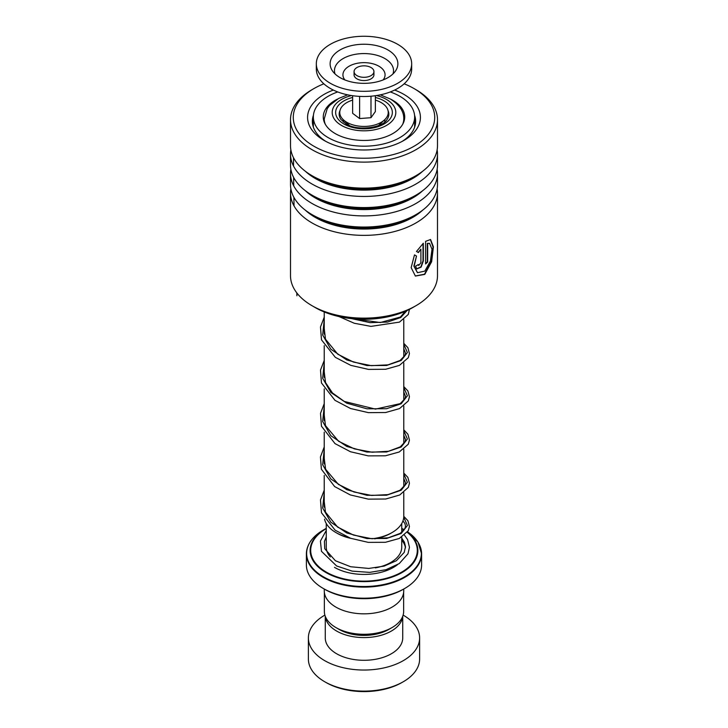 <?xml version="1.0" encoding="UTF-8"?>
<svg xmlns="http://www.w3.org/2000/svg" width="728" height="728" viewBox="0 0 728 728"><rect width="100%" height="100%" fill="white"/><g stroke="black" fill="none" stroke-linecap="round" stroke-linejoin="round"><path stroke-width="1.09" d="M403.649 592.346L403.649 611.393A39.649 22.886 180 0 1 392.037 627.582L388.725 629.493A34.962 20.184 180 0 1 339.275 629.493L335.963 627.582A39.649 22.886 180 0 1 324.351 611.393L324.351 592.346M392.037 627.582A39.649 22.886 180 0 1 335.963 627.582L339.275 629.493M343.334 122.04A20.857 12.039 180 0 1 343.143 120.42A20.857 12.039 180 0 1 343.188 119.619M343.516 119.92A20.857 12.039 0 0 0 343.197 121.303M347.72 124.752A16.881 9.746 180 0 1 347.256 123.442M372.327 538.738A39.767 22.959 0 0 0 392.119 532.523L390.709 533.333A37.774 21.813 180 0 1 374.62 538.838M350.732 538.338A37.774 21.813 180 0 1 337.291 533.333L335.881 532.523A39.767 22.959 0 0 0 348.148 537.346M392.119 532.523A39.767 22.959 0 0 0 403.767 516.288L403.767 492.538M402.093 528.546L401.738 528.355A53.863 31.095 180 0 1 402.084 528.546L404.204 529.775L402.093 528.546A53.863 31.095 180 0 1 402.093 528.546A53.863 31.095 180 0 1 404.167 529.82M404.732 588.461L403.33 589.27A55.619 32.114 180 0 1 324.67 589.27L323.268 588.461A57.603 33.261 0 0 0 404.732 588.461A57.603 33.261 0 0 0 421.603 564.946L421.603 553.862A57.603 33.261 180 0 1 386.04 584.584A57.603 33.261 180 0 1 323.268 577.377A57.603 33.261 180 0 1 306.397 553.862A57.603 33.261 180 0 1 309.036 543.907M403.731 589.043L403.731 590.899A39.731 22.932 180 0 1 379.206 612.084A39.731 22.932 180 0 1 335.908 607.116A39.731 22.932 180 0 1 324.269 590.899L324.269 589.043M324.67 589.27L323.268 588.461A57.603 33.261 0 0 1 306.397 564.946L306.397 553.862C306.661 544.517 312.339 536.554 323.432 529.984A57.376 33.124 0 0 0 323.432 576.822A57.376 33.124 0 0 0 402.966 577.714A57.376 33.124 0 0 0 407.589 531.868L417.972 542.087L421.603 553.862A57.603 33.261 180 0 0 418.964 543.907M324.551 519.155A39.767 22.959 0 0 0 335.881 532.523L337.291 533.333M384.812 119.619A20.857 12.039 180 0 1 384.857 120.42A20.857 12.039 180 0 1 384.666 122.04M380.744 123.442A16.881 9.746 180 0 1 380.28 124.752M384.803 121.303A20.857 12.039 0 0 0 384.484 119.92M403.33 681.717L401.92 682.527A53.635 30.967 180 0 1 326.08 682.527L324.67 681.717A55.619 32.114 0 0 0 403.33 681.717A55.619 32.114 0 0 0 419.619 659.013L419.619 637.928A55.619 32.114 0 0 0 403.33 615.224A55.619 32.114 0 0 0 403.121 615.105M325.325 616.425A38.73 22.359 0 0 0 336.609 631.04A38.73 22.359 0 0 0 377.85 636.108A38.73 22.359 0 0 0 402.675 616.425M325.27 616.279L325.27 637.928A38.73 22.359 0 0 0 336.609 653.744A38.73 22.359 0 0 0 378.824 658.594A38.73 22.359 0 0 0 402.73 637.928L402.73 616.279M324.879 615.105A55.619 32.114 0 0 0 308.381 637.928A55.619 32.114 0 0 0 324.67 660.633A55.619 32.114 0 0 0 385.285 667.594A55.619 32.114 0 0 0 419.619 637.928M308.381 637.928L308.381 659.013A55.619 32.114 0 0 0 324.67 681.717L326.08 682.527M360.205 76.877A9.928 5.733 0 0 0 373.928 71.572A9.928 5.733 0 0 0 367.795 66.275A9.928 5.733 0 0 0 354.072 71.572A9.928 5.733 0 0 0 360.205 76.877M354.072 71.572L354.072 74.82A9.928 5.733 0 0 0 360.205 80.116A9.928 5.733 0 0 0 373.928 74.82L373.928 71.572M316.325 63.791L316.325 68.978A47.675 27.527 0 0 0 345.773 94.413A47.675 27.527 0 0 0 411.675 68.978L411.675 63.791A47.675 27.527 0 0 0 382.227 38.356A47.675 27.527 0 0 0 316.325 63.791A47.675 27.527 0 0 0 345.773 89.225A47.675 27.527 0 0 0 411.675 63.791M376.949 45.718A33.879 19.556 0 0 0 340.24 49.85A33.879 19.556 0 0 0 332.487 70.971A33.879 19.556 0 0 0 351.051 81.864A33.879 19.556 0 0 0 395.513 70.971A33.879 19.556 0 0 0 376.949 45.718M352.634 95.714L352.634 113.313L359.614 118.564L370.989 117.699L375.366 111.575L375.366 95.714M370.989 117.699L370.989 96.205M359.614 118.564L359.614 96.387M375.366 100.091A24.233 13.987 180 0 1 384.648 119.765A24.233 13.987 180 0 1 367.176 126.317A24.233 13.987 180 0 1 343.352 119.765A24.233 13.987 180 0 1 352.634 100.091M415.97 305.705L412.603 307.653A68.732 39.676 180 0 1 324.943 312.248A68.732 39.676 180 0 1 315.397 307.653L312.03 305.705A73.492 42.433 0 0 0 322.231 310.619A73.492 42.433 0 0 0 415.97 305.705A73.492 42.433 0 0 0 437.492 275.703L437.492 192.938A73.492 42.433 180 0 1 398.143 230.512A73.492 42.433 180 0 1 322.231 227.846A73.492 42.433 180 0 1 290.508 192.938A73.492 42.433 180 0 1 290.863 188.77M290.508 192.938L290.508 275.703A73.492 42.433 0 0 0 312.03 305.705M404.186 83.82A70.716 40.823 0 0 0 404.158 83.811A70.716 40.823 0 0 1 414.005 88.543L415.97 89.68A73.492 42.433 180 0 1 437.492 119.683A73.492 42.433 180 0 1 398.143 157.257A73.492 42.433 180 0 1 322.231 154.6A73.492 42.433 180 0 1 290.508 119.683A73.492 42.433 180 0 1 312.03 89.68L313.995 88.543A70.716 40.823 0 0 0 323.814 151.005A70.716 40.823 0 0 0 418.318 143.553A70.716 40.823 0 0 0 414.005 88.543M323.842 83.811A70.716 40.823 0 0 0 313.995 88.543M394.64 90.063A56.411 32.569 180 0 1 396.059 90.609A56.411 32.569 180 0 1 403.894 140.44A56.411 32.569 180 0 1 331.941 144.208A56.411 32.569 180 0 1 324.106 140.44A56.411 32.569 180 0 1 333.36 90.063M402.129 141.414A51.642 29.821 0 0 0 415.643 121.303A51.642 29.821 0 0 0 414.569 115.242M437.137 169.315A73.492 42.433 180 0 1 437.492 173.473L437.492 184.612A73.492 42.433 180 0 1 415.97 214.614A73.492 42.433 180 0 1 322.231 219.528A73.492 42.433 180 0 1 312.03 214.614A73.492 42.433 180 0 1 290.508 184.612L290.508 173.473A73.492 42.433 180 0 1 290.863 169.315M437.492 173.473A73.492 42.433 180 0 1 398.143 211.047A73.492 42.433 180 0 1 322.231 208.39A73.492 42.433 180 0 1 290.508 173.473M437.137 149.85A73.492 42.433 180 0 1 437.492 154.008L437.492 165.147A73.492 42.433 180 0 1 415.97 195.149A73.492 42.433 180 0 1 322.231 200.064A73.492 42.433 180 0 1 312.03 195.149A73.492 42.433 180 0 1 290.508 165.147L290.508 154.008A73.492 42.433 180 0 1 290.863 149.85M437.492 154.008A73.492 42.433 180 0 1 398.143 191.582A73.492 42.433 180 0 1 322.231 188.925A73.492 42.433 180 0 1 290.508 154.008M437.492 119.683L437.492 145.691A73.492 42.433 180 0 1 415.97 175.694A73.492 42.433 180 0 1 322.231 180.599A73.492 42.433 180 0 1 312.03 175.694A73.492 42.433 180 0 1 290.508 145.691L290.508 119.683M437.137 188.77A73.492 42.433 180 0 1 437.492 192.938M420.902 262.799L420.902 249.149L418.436 252.58L416.498 251.46L423.332 243.225L423.332 260.979L421.103 267.149L416.807 268.923L415.551 266.184A73.492 42.433 180 0 0 418.309 264.528L418.718 265.447L420.902 262.799M414.487 254.891L416.507 256.056L414.15 266.248L417.526 272.7L424.834 271.098L430.43 261.061L432.013 249.276L429.556 243.361L427.664 243.489L427.664 262.007A73.492 42.433 180 0 1 425.589 263.964L425.589 241.332L430.567 239.53L433.406 246.819L431.631 261.716L424.779 274.392L415.397 276.058L411.156 267.631L414.487 254.891M415.97 255.746L416.507 256.056L413.877 266.102L417.399 272.627M313.431 115.242A51.642 29.821 0 0 0 312.358 121.303A51.642 29.821 0 0 0 325.871 141.414M429.365 243.316L427.318 243.38L427.318 261.889A73.1 42.206 180 0 1 425.589 263.536M430.375 239.485L433.042 246.974L431.24 261.716L424.515 274.21L415.279 275.985M415.688 255.583L416.225 255.892M420.902 249.149L418.136 252.425M423.014 243.525L423.014 260.851L420.875 266.885L416.671 268.841M418.045 264.701L418.582 265.347M337.337 99.172A40.723 23.505 0 0 0 323.278 116.944A40.723 23.505 0 0 0 365.329 140.44A40.723 23.505 0 0 0 404.723 116.944A40.723 23.505 0 0 0 390.663 99.172M337.719 91.946A50.651 29.247 0 0 0 313.349 116.944A50.651 29.247 0 0 0 365.647 146.173A50.651 29.247 0 0 0 414.651 116.944A50.651 29.247 0 0 0 390.281 91.946M293.502 157.685L293.539 166.084M293.63 177.395L293.721 185.895M293.885 197.324L294.03 205.915M296.778 292.856L296.906 295.786M388.006 110.529A24.834 14.333 180 0 1 387.087 119.465C382.728 127.873 357.348 131.431 345.936 123.824L340.913 119.465A24.834 14.333 180 0 1 339.994 110.529M375.366 97.452A28.356 16.371 180 0 1 384.047 100.873A28.356 16.371 180 0 1 384.047 124.024A28.356 16.371 180 0 1 343.953 124.024A28.356 16.371 180 0 1 352.634 97.452M401.738 537.146L401.738 547.101A37.738 21.785 180 0 1 375.311 567.895M403.767 122.013L403.767 118.937A39.767 22.959 180 0 1 402.62 124.397M351.533 95.55A31.814 18.373 0 0 0 341.505 125.434A31.814 18.373 0 0 0 386.495 125.434A31.814 18.373 0 0 0 386.495 99.454A31.814 18.373 0 0 0 376.467 95.55M330.321 556.947A37.738 21.785 180 0 1 326.262 547.101L326.262 523.514M407.407 532.132A53.863 31.095 180 0 1 399.09 574.137A53.863 31.095 180 0 1 325.916 572.527A53.863 31.095 180 0 1 325.907 528.546A53.863 31.095 180 0 1 326.262 528.355L323.432 529.984M326.262 528.619A53.299 30.776 0 0 0 326.308 572.108A53.299 30.776 0 0 0 398.544 573.791A53.299 30.776 0 0 0 407.243 532.359M404.022 530.02A53.299 30.776 0 0 0 401.738 528.619M401.738 540.094A41.714 24.079 180 0 1 405.478 547.775M397.379 564.792A41.714 24.079 180 0 1 334.507 567.376M325.38 124.397A39.767 22.959 180 0 1 324.233 118.937L324.233 122.013M392.974 73.928A29.53 17.053 0 0 0 375.293 54.864A29.53 17.053 0 0 0 345.272 57.439A29.53 17.053 0 0 0 335.026 73.928M383.11 79.944A21.076 12.167 0 0 0 372.054 63.573A21.076 12.167 0 0 0 348.785 66.403A21.076 12.167 0 0 0 344.89 79.944M422.595 210.228A68.96 39.812 180 0 1 324.806 221.994A68.96 39.812 180 0 1 305.405 210.228M422.595 190.763A68.96 39.812 180 0 1 324.806 202.53A68.96 39.812 180 0 1 305.405 190.763M422.595 171.298A68.96 39.812 180 0 1 324.806 183.065A68.96 39.812 180 0 1 305.405 171.298M415.97 214.614L412.767 216.471A68.96 39.812 180 0 1 324.806 221.075A68.96 39.812 180 0 1 315.233 216.471L312.03 214.614M415.97 195.149L412.767 197.006A68.96 39.812 180 0 1 324.806 201.611A68.96 39.812 180 0 1 315.233 197.006L312.03 195.149M415.97 175.694L412.767 177.541A68.96 39.812 180 0 1 324.806 182.146A68.96 39.812 180 0 1 315.233 177.541L312.03 175.694M403.731 517.199L407.398 525.516L401.21 533.478L386.614 538.465L366.958 538.556L346.81 532.96L330.803 522.194L322.659 507.971L324.233 492.82M403.767 473.974L407.389 482.291L401.183 490.244L386.568 495.222L366.921 495.304L346.783 489.698L330.794 478.933L322.659 464.719L324.233 449.567M403.767 430.721L407.389 439.048L401.183 446.992L386.568 451.97L366.921 452.052L346.783 446.446L330.794 435.681L322.659 421.466L324.233 406.315M403.767 387.478L407.389 395.795L401.183 403.749L386.568 408.717L366.921 408.799L346.783 403.194L330.794 392.428L322.659 378.214L324.233 363.072M403.767 344.226L407.389 352.543L401.183 360.496L386.568 365.474L366.921 365.547L346.783 359.951L330.794 349.185L322.659 334.971L324.233 319.82M407.107 310.501L400.709 317.535L387.533 322.067L370.07 322.65L351.606 318.627M401.738 523.514L401.738 532.323M403.767 311.966L403.767 314.105M403.767 319.537L403.767 357.357M403.767 362.79L403.767 400.609M403.767 406.042L403.767 443.862M403.767 449.285L403.767 487.105M403.767 118.937C404.013 111.575 399.581 104.95 390.472 99.063L380.325 94.84M347.675 94.84L338.556 98.489L329.584 105.46L327.218 108.672L324.233 118.937M324.233 311.966L324.233 334.179M324.233 345.654L324.233 377.432M324.233 388.907L324.233 420.684M324.233 432.159L324.233 463.927M324.233 475.402L324.233 507.179M378.551 125.507L384.648 119.765M349.449 125.507L343.352 119.765M402.966 520.866L404.904 523.523L405.496 526.025L405.014 528.337L400.327 533.333L388.215 537.819L371.453 538.675L353.399 535.044L337.61 527.081L325.462 512.112L324.233 501.656M403.767 478.487L405.496 482.737L405.032 485.039L400.009 490.29L388.015 494.612L371.617 495.44L353.963 491.982L338.356 484.366L325.607 469.251L324.233 458.403M403.767 435.235L405.496 439.539L405.005 441.851L400.291 446.865L388.434 451.278L372.063 452.224L354.327 448.858L338.602 441.277L325.443 425.58L324.233 415.151M403.767 391.992L405.496 396.305L405.005 398.616L400.245 403.64L375.421 409.109L344.299 401.447L332.496 392.984L325.534 382.573L324.233 371.908M403.767 348.739L405.496 353.098L404.977 355.419L400.063 360.506L387.924 364.874L371.298 365.665L353.444 362.062L337.792 354.218L325.498 339.212L324.233 328.656M405.287 311.32L400.409 317.035L380.289 322.531L353.417 318.8M326.262 536.945L324.415 541.414L324.734 548.712L335.426 560.76L350.678 566.748L368.778 568.432L384.084 566.12L396.396 560.715L404.24 552.397L405.487 546.619L404.459 542.287L401.738 538.074M326.262 530.457L320.429 541.05L321.476 551.333L336.645 565.984L352.197 571.134L369.697 572.372L386.022 569.696L399.253 563.581L407.971 553.799L409.464 547.265L407.571 539.585L404.504 535.198M403.767 516.316L407.917 520.748L409.454 526.581L408.253 530.758L399.281 538.465L385.431 542.296L368.304 542.378L350.605 538.283L335.144 530.202L321.476 512.776L320.484 499.918L324.233 490.19M403.767 473.064L407.844 477.368L409.454 483.219L408.317 487.387L399.718 494.995L385.749 499.008L368.332 499.135L350.305 494.931L334.653 486.586L321.385 469.241L320.429 456.993L324.233 446.947M403.767 429.811L407.926 434.252L409.454 440.094L408.253 444.262L399.253 451.979L385.367 455.81L368.204 455.874L350.477 451.742L335.017 443.616L321.458 426.199L320.502 413.349L324.233 403.694M403.767 386.568L407.88 390.927L409.454 396.778L408.29 400.946L399.508 408.599L385.631 412.521L368.386 412.639L350.541 408.517L334.98 400.336L321.448 382.928L320.502 370.079L324.233 360.442M403.767 343.316L407.889 347.702L409.454 353.544L408.281 357.712L399.435 365.383L385.649 369.269L368.55 369.405L350.841 365.374L335.326 357.339L321.512 339.876L320.466 327.018L324.233 317.199M409.454 309.354L408.29 314.451L399.481 322.113L370.962 326.381L354.299 323.268L339.075 316.58M414.651 116.944L414.651 127.127M313.349 116.944L313.349 127.127"/></g></svg>
